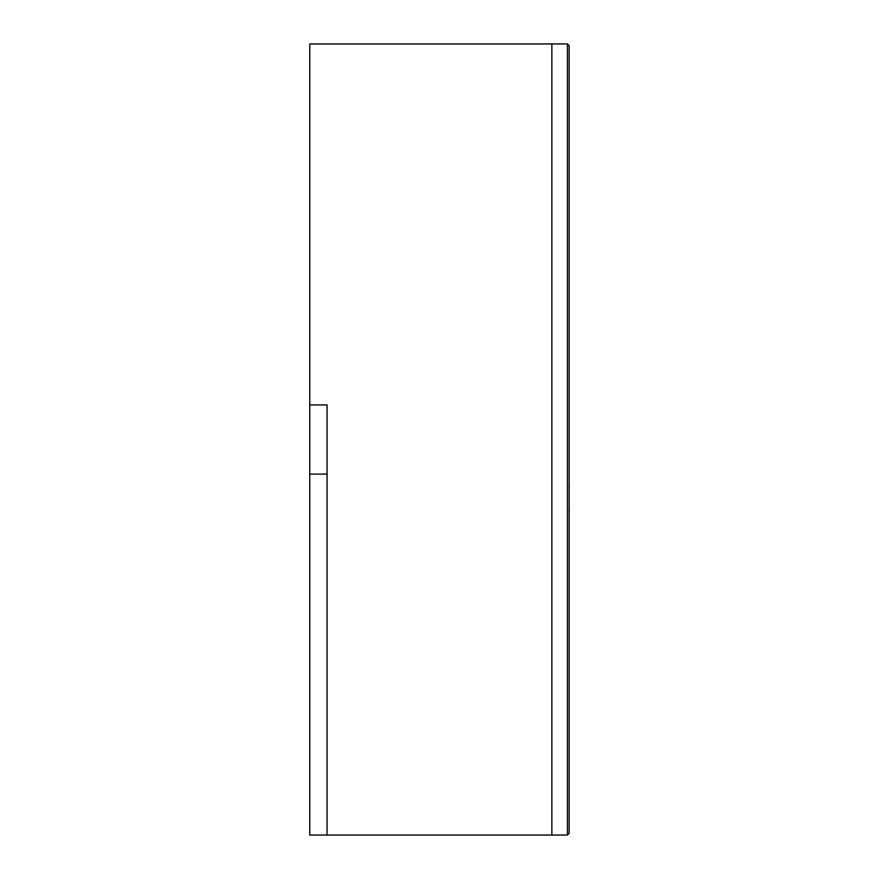 <?xml version="1.0" encoding="UTF-8"?>
<svg xmlns="http://www.w3.org/2000/svg" width="879" height="879" viewBox="0 0 879 879"><rect width="100%" height="100%" fill="white"/><g stroke="black" fill="none" stroke-linecap="round" stroke-linejoin="round"><path stroke-width="1.32" d="M551.858 43.95L551.858 835.05L327.065 835.05L327.065 474.089L309.771 474.089L309.771 43.95L551.858 43.95L551.858 835.05L567.416 835.05L567.416 43.95L551.858 43.95M309.771 404.911L327.065 404.911L327.065 835.05L309.771 835.05L309.771 474.089M567.416 43.95L569.142 45.675L569.142 833.325L567.416 835.05L569.142 833.325M569.142 439.5L569.142 486.186M569.229 486.186L569.229 487.515M569.229 508.875L569.142 509.809M569.142 486.57L569.142 509.424M569.229 509.809L569.142 515.566"/></g></svg>

